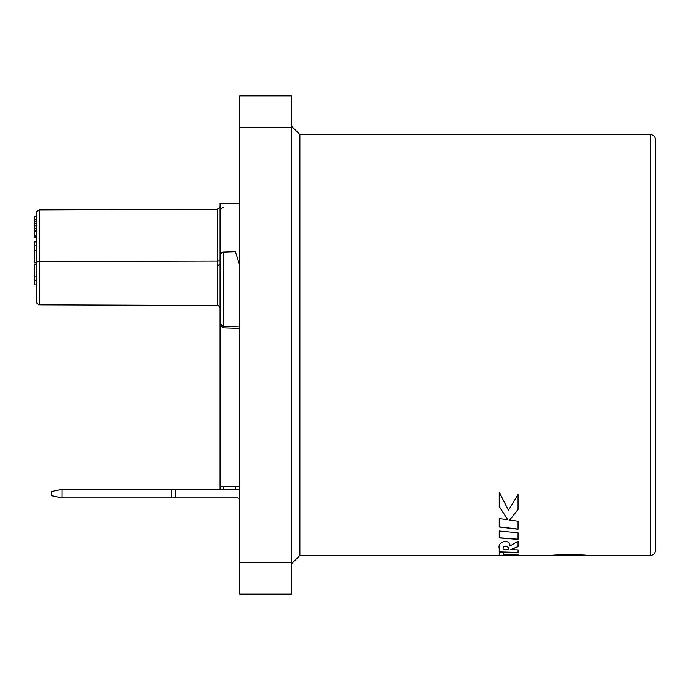 <?xml version="1.0" encoding="UTF-8"?>
<svg xmlns="http://www.w3.org/2000/svg" width="690" height="690" viewBox="0 0 690 690"><rect width="100%" height="100%" fill="white"/><g stroke="black" fill="none" stroke-linecap="round" stroke-linejoin="round"><path stroke-width="1.03" d="M291.318 564.023L299.909 555.433L552.431 555.433C551.37 554.674 587.846 554.674 586.785 555.433L650.342 555.433A5.158 5.158 0 0 0 655.5 550.284L655.5 139.716A5.158 5.158 0 0 0 650.342 134.567L650.342 555.433M299.909 555.433L299.909 134.567L650.342 134.567M503.648 555.191L499.224 555.433L499.224 552.776L503.648 552.914L503.648 554.243L518.069 554.527L518.069 555.312L503.648 555.191L518.069 555.139L518.069 554.527M499.224 551.905L518.069 552.423L518.069 549.904L518.069 552.595L499.224 552.078L499.224 548.619C498.344 544.841 500.302 542.418 505.106 541.348C508.728 541.667 510.315 543.246 509.867 546.092L518.069 541.15L518.069 546.713L510.738 549.628L518.069 546.549L518.069 541.15M518.069 549.904L510.738 549.628M499.224 537.924L499.224 531.015L518.069 532.801L518.069 539.39L499.224 537.924M499.224 518.552L499.224 526.832L518.069 529.083L518.069 521.209L518.069 529.23L499.224 526.988L499.224 518.552L507.797 519.768L499.224 506.632L499.224 492.151L508.435 510.298L518.069 494.54L518.069 509.505L509.668 520.036L518.069 509.375L518.069 494.54M518.069 521.209L509.668 520.036M508.271 549.533C508.737 547.782 507.9 546.687 505.77 546.264C503.527 546.601 502.691 547.627 503.26 549.343L503.26 549.18C502.691 547.463 503.527 546.437 505.761 546.101C507.9 546.523 508.737 547.61 508.271 549.369L503.26 549.343M552.431 555.433L586.785 555.433M503.648 554.07L503.648 552.914M503.648 555.26L499.224 555.26L499.224 552.776M499.224 531.015L499.224 537.76L518.069 539.226L518.069 532.801M507.797 519.768L499.224 506.503L499.224 492.151M655.5 188.223L655.5 160.313M239.784 486.476L220.024 486.476L220.024 489.296L220.024 256.93C220.377 253.799 221.499 252.186 223.388 252.091L235.342 251.703L239.784 265.46M220.024 261.105L220.024 203.524L239.784 203.524M220.024 307.981C218.747 305.687 217.919 304.851 217.548 305.454L217.548 305.454C217.919 304.851 218.747 305.687 220.024 307.981A2.579 2.57 0 0 0 217.462 305.403L217.462 265.158A2.579 1.208 -0 0 0 220.024 263.951L220.024 307.913M220.024 305.981L220.024 306.602M220.024 324.473L223.344 327.871L223.388 326.327L220.024 323.334M223.344 327.871L239.784 328.44M239.784 326.87L223.388 326.327M239.784 127.495L239.784 95.91L291.318 95.91L291.318 127.495L239.784 127.495L239.784 594.09L291.318 594.09L291.318 562.505L239.784 562.505M235.342 489.296L235.333 486.476M223.388 207.543C221.499 207.621 220.377 209.174 220.024 212.192M223.362 489.296L223.353 486.476M61.988 489.296L51.681 491.487L51.681 495.696L61.988 497.887L61.988 489.296L237.205 489.296A12.023 12.023 0 0 1 239.784 489.581M61.988 497.887L237.205 497.887A3.433 3.433 0 0 1 239.784 499.051M171.931 497.887L171.931 489.296M291.318 562.505L291.318 127.495M291.318 125.977L299.909 134.567M36.216 299.909L36.216 213.357L37.243 210.916L39.641 209.924L217.471 209.303L217.471 261.018L39.641 261.406L39.641 209.924M36.216 295.018L36.216 301.392L37.243 303.841L39.641 304.833L39.641 261.406A3.433 2.13 0 0 0 36.216 263.528M36.216 262.545L34.5 262.545L34.5 241.931L36.216 241.931L36.216 228.261L34.5 228.261L34.5 216.16L36.216 216.16M34.5 225.897L36.216 225.897L36.216 223.586L34.5 223.586M34.5 221.456L36.216 221.456L36.216 219.765L34.5 219.765M36.216 231.659L34.5 231.659L34.5 228.261M36.216 235.937L34.5 235.937L34.5 231.659M36.216 237.119L34.5 237.119L34.5 235.937M36.216 284.875L34.5 284.875L34.5 264.261L36.216 264.261M34.5 242.466L34.5 241.569L36.216 241.569M36.216 262.89L34.5 262.89L34.5 261.95M36.216 280.209L34.5 280.209M36.216 276.863L34.5 276.863M36.216 245.925L34.5 245.925M36.216 250.16L34.5 250.16M223.431 252.091L223.431 326.327M175.364 497.887L175.364 489.296M220.024 259.578A2.579 1.596 0 0 1 217.471 261.018L217.462 265.158M36.216 230.538L34.5 230.538M36.216 236.592L34.5 236.592M36.216 236.981L34.5 236.981M36.216 241.854L34.5 241.854M36.216 262.674L34.5 262.674M220.024 206.974L217.471 209.303M39.641 304.833L217.548 305.454"/></g></svg>
